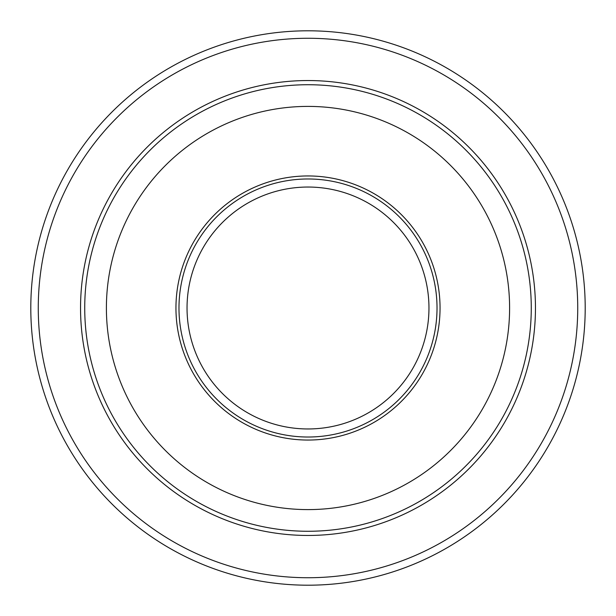 <?xml version="1.0" encoding="UTF-8"?>
<svg xmlns="http://www.w3.org/2000/svg" width="616" height="616" viewBox="0 0 616 616"><rect width="100%" height="100%" fill="white"/><g stroke="black" fill="none" stroke-linecap="round" stroke-linejoin="round"><path stroke-width="0.92" d="M187.041 308A120.959 120.959 0 0 1 308 187.041A120.959 120.959 0 0 1 428.959 308A120.959 120.959 0 0 1 308 428.959A120.959 120.959 0 0 1 187.041 308M175.953 308A132.047 132.047 0 0 1 308 175.953A132.047 132.047 0 0 1 440.047 308A132.047 132.047 0 0 1 308 440.047A132.047 132.047 0 0 1 175.953 308M509.601 308A201.601 201.601 0 0 1 308 509.601A201.601 201.601 0 0 1 106.399 308A201.601 201.601 0 0 1 308 106.399A201.601 201.601 0 0 1 509.601 308M585.2 308A277.2 277.2 0 0 1 308 585.2A277.2 277.2 0 0 1 30.8 308A277.2 277.2 0 0 1 308 30.8A277.2 277.2 0 0 1 585.2 308A277.2 277.2 0 0 0 308 30.8A277.2 277.2 0 0 0 30.8 308M178.979 308A129.021 129.021 0 0 1 308 178.979A129.021 129.021 0 0 1 437.021 308A129.021 129.021 0 0 1 308 437.021A129.021 129.021 0 0 1 178.979 308M531.269 308A223.269 223.269 0 0 1 308 531.269A223.269 223.269 0 0 1 84.731 308A223.269 223.269 0 0 1 308 84.731A223.269 223.269 0 0 1 531.269 308M80.542 308A227.458 227.458 0 0 1 308 80.542A227.458 227.458 0 0 1 535.458 308A227.458 227.458 0 0 1 308 535.458A227.458 227.458 0 0 1 80.542 308M577.731 308A269.731 269.731 0 0 1 308 577.731A269.731 269.731 0 0 1 38.269 308A269.731 269.731 0 0 1 308 38.269A269.731 269.731 0 0 1 577.731 308"/></g></svg>
